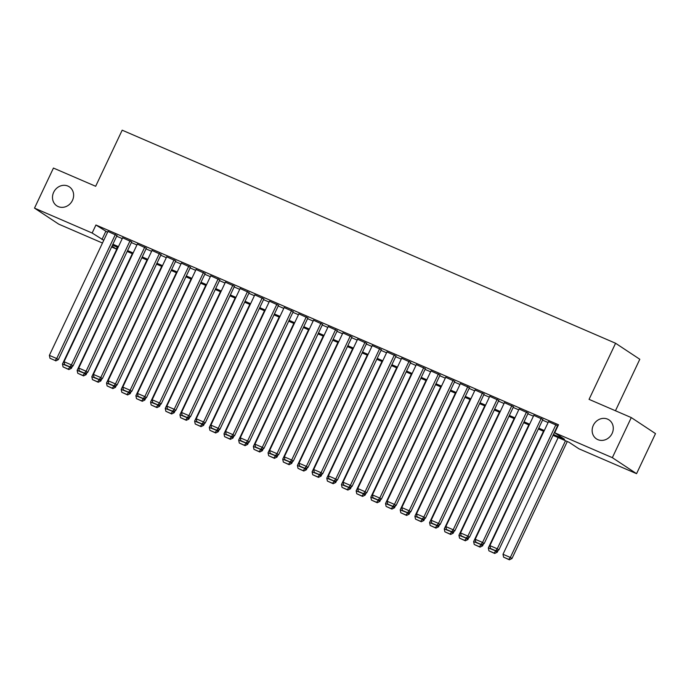 <?xml version="1.0" encoding="UTF-8"?>
<svg xmlns="http://www.w3.org/2000/svg" width="690" height="690" viewBox="0 0 690 690"><rect width="100%" height="100%" fill="white"/><g stroke="black" fill="none" stroke-linecap="round" stroke-linejoin="round"><path stroke-width="1.03" d="M72.459 200.393A11.376 10.203 123.5 0 1 56.787 205.818A11.376 10.203 123.5 0 1 53.665 192.277A11.376 10.203 123.5 0 1 69.336 186.843A11.376 10.203 123.5 0 1 72.459 200.393M612.116 433.441A11.376 10.203 123.5 0 1 596.445 438.875A11.376 10.203 123.5 0 1 593.322 425.325A11.376 10.203 123.5 0 1 608.994 419.899A11.376 10.203 123.5 0 1 612.116 433.441M615.463 410.757L639.803 359.274L615.584 343.258L122.182 130.186L95.66 186.283L53.441 168.058L34.5 208.13L92.141 233.022L103.767 240.293M615.584 343.258L589.062 399.363L631.281 417.588L655.5 433.605L636.559 473.676L578.919 448.793L569.103 442.299L553.018 435.356M117.24 247.158L116.351 249.03L111.599 246.977M102.474 243.035L58.719 224.147L34.5 208.13M116.989 235.566L107.951 231.443M131.678 241.905L122.639 237.783M146.358 248.245L137.319 244.122M161.046 254.593L152.007 250.461M175.734 260.932L166.695 256.809M190.414 267.272L181.375 263.149M205.103 273.611L196.064 269.488M219.782 279.959L210.743 275.828M234.471 286.298L225.432 282.176M249.15 292.638L240.111 288.515M263.839 298.977L254.8 294.854M278.527 305.325L269.48 301.194M293.207 311.664L284.168 307.542M307.895 318.004L298.856 313.881M322.575 324.343L313.536 320.22M337.263 330.691L328.224 326.56M351.943 337.031L342.904 332.908M366.632 343.37L357.593 339.247M381.311 349.709L372.272 345.587M396 356.057L386.961 351.926M410.688 362.397L401.649 358.274M425.368 368.736L416.329 364.613M440.056 375.075L431.017 370.953M454.736 381.415L445.697 377.292M469.424 387.763L460.385 383.64M484.104 394.102L475.065 389.979M498.792 400.442L489.753 396.319M513.481 406.781L504.442 402.658M528.161 413.129L519.121 409.006M542.849 419.468L533.81 415.346M553.432 434.476L564.524 439.271L554.7 432.777L558.495 424.764L95.927 225L107.554 232.28M116.679 236.222L122.242 238.619M131.367 242.561L136.922 244.959M146.056 248.9L151.61 251.307M160.736 255.248L166.299 257.646M175.424 261.588L180.978 263.985M190.104 267.927L195.667 270.325M204.792 274.266L210.347 276.673M219.472 280.614L225.035 283.012M234.16 286.954L239.715 289.352M248.84 293.293L254.403 295.691M263.528 299.632L269.091 302.039M278.217 305.972L283.771 308.378M292.896 312.32L298.46 314.718M307.585 318.659L313.139 321.057M322.264 324.999L327.828 327.405M336.953 331.338L342.507 333.744M351.633 337.686L357.196 340.084M366.321 344.025L371.876 346.423M381.009 350.365L386.564 352.771M395.689 356.704L401.252 359.111M410.378 363.052L415.932 365.45M425.057 369.392L430.62 371.789M439.746 375.731L445.3 378.129M454.425 382.07L459.989 384.477M469.114 388.418L474.668 390.816M483.802 394.758L489.357 397.155M498.482 401.097L504.045 403.495M513.17 407.436L518.725 409.843M527.85 413.784L533.413 416.182M542.538 420.124L548.093 422.522M557.943 425.911L548.49 421.685M631.281 417.588L612.341 457.668L636.559 473.676M95.927 225L92.141 233.022M554.7 432.777L612.341 457.668M112.893 244.234L118.456 246.632M127.581 250.573L133.136 252.98M142.261 256.922L147.824 259.319M156.949 263.261L162.504 265.659M171.629 269.6L177.192 271.998M186.317 275.94L191.872 278.346M201.006 282.279L206.56 284.685M215.685 288.627L221.249 291.025M230.374 294.966L235.928 297.364M245.054 301.306L250.617 303.712M259.742 307.645L265.296 310.052M274.422 313.993L279.985 316.391M289.11 320.332L294.664 322.73M303.798 326.672L309.353 329.078M318.478 333.011L324.041 335.418M333.166 339.359L338.721 341.757M347.846 345.699L353.409 348.096M362.535 352.038L368.089 354.444M377.214 358.377L382.778 360.784M391.903 364.725L397.457 367.123M406.582 371.065L412.146 373.463M421.271 377.404L426.834 379.802M435.959 383.744L441.514 386.15M450.639 390.091L456.202 392.489M465.327 396.431L470.882 398.829M480.007 402.77L485.57 405.168M494.695 409.11L500.25 411.516M509.375 415.458L514.938 417.855M524.064 421.797L529.618 424.195M538.752 428.136L544.307 430.534M111.987 246.149L116.351 249.03M543.893 431.414L538.338 429.007M529.213 425.066L523.65 422.668M514.524 418.727L508.97 416.329M499.836 412.387L494.282 409.989M485.156 406.048L479.593 403.641M470.468 399.7L464.913 397.302M455.788 393.36L450.225 390.963M441.1 387.021L435.545 384.623M426.42 380.682L420.857 378.275M411.732 374.334L406.177 371.936M397.052 367.994L391.489 365.596M382.363 361.655L376.8 359.257M367.675 355.315L362.121 352.909M352.995 348.968L347.432 346.57M338.307 342.628L332.753 340.23M323.627 336.289L318.064 333.891M308.939 329.949L303.384 327.543M294.259 323.61L288.696 321.204M279.571 317.262L274.016 314.864M264.882 310.923L259.328 308.525M250.203 304.583L244.639 302.177M235.514 298.244L229.96 295.838M220.835 291.896L215.271 289.498M206.146 285.557L200.592 283.159M191.466 279.217L185.903 276.811M176.778 272.878L171.224 270.471M162.09 266.53L156.535 264.132M147.41 260.19L141.847 257.793M132.721 253.851L127.167 251.453M118.042 247.512L112.479 245.105M105.743 231.495L101.956 239.508M555.899 424.73L497.249 548.792L498.887 549.878L557.589 425.678M548.55 421.555L489.909 545.626L497.249 548.792L495.653 550.724L490.512 548.507L495.653 550.724M498.887 549.878L496.308 551.163M490.512 548.507L489.909 545.626M565.507 440.746L510.341 557.451L502.993 554.277L558.167 437.572M508.746 559.383L503.605 557.166L509.401 559.814L508.746 559.383L510.341 557.451L511.971 558.529L567.292 441.514M502.993 554.277L503.605 557.166M509.401 559.814L511.971 558.529M541.21 418.39L482.56 542.452L484.199 543.53L542.909 419.339M533.87 415.216L475.22 539.278L482.56 542.452L480.964 544.384L475.833 542.168L480.964 544.384M484.199 543.53L481.62 544.815M475.833 542.168L475.22 539.278M526.522 412.042L467.88 536.113L469.519 537.191L528.221 413M519.182 408.877L460.541 532.939L467.88 536.113L466.285 538.045L461.144 535.828L466.285 538.045M469.519 537.191L466.94 538.476M461.144 535.828L460.541 532.939M511.842 405.703L453.192 529.773L454.831 530.851L513.541 406.66M504.502 402.529L445.852 526.599L453.192 529.773L451.596 531.705L446.456 529.48L451.596 531.705M454.831 530.851L452.252 532.137M446.456 529.48L445.852 526.599M497.154 399.363L438.512 523.425L440.142 524.512L498.853 400.312M489.814 396.189L431.164 520.26L438.512 523.425L436.917 525.357L431.776 523.141L436.917 525.357M440.142 524.512L437.572 525.797M431.776 523.141L431.164 520.26M495.748 550.913L488.313 547.938L543.479 431.233M494.057 553.044L488.917 550.827L494.713 553.475L494.057 553.044L495.653 551.112L497.292 552.19L498.232 550.197M488.313 547.938L488.917 550.827M494.713 553.475L497.292 552.19M481.059 544.574L473.625 541.598L528.799 424.893M479.377 546.704L474.237 544.479L480.033 547.136L479.377 546.704L480.973 544.764L482.603 545.85L483.543 543.858M473.625 541.598L474.237 544.479M480.033 547.136L482.603 545.85M466.38 538.235L458.945 535.259L514.11 418.545M464.689 540.356L459.549 538.14L465.345 540.796L464.689 540.356L466.285 538.424L467.923 539.511L468.864 537.519M458.945 535.259L459.549 538.14M465.345 540.796L467.923 539.511M451.691 531.895L444.257 528.911L499.422 412.206M450.001 534.017L444.869 531.8L450.656 534.448L450.001 534.017L451.596 532.085L453.235 533.163L454.175 531.179M444.257 528.911L444.869 531.8M450.656 534.448L453.235 533.163M482.474 393.024L423.824 517.086L425.463 518.173L484.164 393.973M475.125 389.85L416.484 513.912L423.824 517.086L422.228 519.018L417.088 516.801L422.228 519.018M425.463 518.173L422.884 519.449M417.088 516.801L416.484 513.912M437.003 525.547L429.577 522.572L484.742 405.867M435.321 527.678L430.18 525.461L435.977 528.109L435.321 527.678L436.917 525.745L438.555 526.824L439.496 524.831M429.577 522.572L430.18 525.461M435.977 528.109L438.555 526.824M467.786 386.676L409.144 510.747L410.774 511.825L469.485 387.633M460.446 383.511L401.796 507.573L409.144 510.747L407.548 512.679L402.408 510.462L407.548 512.679M410.774 511.825L408.204 513.11M402.408 510.462L401.796 507.573M422.323 519.208L414.888 516.232L470.054 399.527M420.633 521.338L415.492 519.113L421.288 521.769L420.633 521.338L422.228 519.406L423.867 520.484L424.807 518.492M414.888 516.232L415.492 519.113M421.288 521.769L423.867 520.484M453.106 380.337L394.456 504.407L396.095 505.485L454.796 381.294M445.757 377.163L387.116 501.233L394.456 504.407L392.86 506.339L387.72 504.114L392.86 506.339M396.095 505.485L393.516 506.77M387.72 504.114L387.116 501.233M407.635 512.868L400.2 509.893L455.374 393.179M405.953 514.99L400.812 512.774L406.608 515.43L405.953 514.99L407.548 513.058L409.179 514.145L410.127 512.153M400.2 509.893L400.812 512.774M406.608 515.43L409.179 514.145M438.417 373.997L379.767 498.059L381.406 499.146L440.116 374.946M431.078 370.823L372.428 494.894L379.767 498.059L378.18 499.991L373.04 497.775L378.18 499.991M381.406 499.146L378.827 500.431M373.04 497.775L372.428 494.894M392.955 506.529L385.52 503.545L440.686 386.84M391.264 508.651L386.124 506.434L391.92 509.082L391.264 508.651L392.86 506.719L394.499 507.797L395.439 505.813M385.52 503.545L386.124 506.434M391.92 509.082L394.499 507.797M423.729 367.658L365.088 491.72L366.726 492.807L425.428 368.607M416.389 364.484L357.748 488.546L365.088 491.72L363.492 493.652L358.352 491.435L363.492 493.652M366.726 492.807L364.148 494.083M358.352 491.435L357.748 488.546M378.267 500.181L370.832 497.205L426.006 380.501M376.585 502.311L371.444 500.095L377.24 502.743L376.585 502.311L378.18 500.379L379.811 501.457L380.751 499.474M370.832 497.205L371.444 500.095M377.24 502.743L379.811 501.457M409.049 361.31L350.399 485.381L352.038 486.459L410.748 362.267M401.709 358.145L343.059 482.207L350.399 485.381L348.804 487.312L343.663 485.096L348.804 487.312M352.038 486.459L349.459 487.744M343.663 485.096L343.059 482.207M363.587 493.842L356.152 490.866L411.318 374.161M361.896 495.972L356.756 493.747L362.552 496.403L361.896 495.972L363.492 494.04L365.131 495.118L366.071 493.126M356.152 490.866L356.756 493.747M362.552 496.403L365.131 495.118M394.361 354.971L335.72 479.041L337.358 480.119L396.06 355.928M387.021 351.797L328.38 475.867L335.72 479.041L334.124 480.973L328.983 478.748L334.124 480.973M337.358 480.119L334.779 481.404M328.983 478.748L328.38 475.867M348.899 487.502L341.464 484.527L396.629 367.813M347.217 489.624L342.076 487.407L347.863 490.064L347.217 489.624L348.812 487.692L350.442 488.779L351.382 486.786M341.464 484.527L342.076 487.407M347.863 490.064L350.442 488.779M379.681 348.631L321.031 472.693L322.67 473.78L381.38 349.58M372.333 345.457L313.691 469.528L321.031 472.693L319.436 474.625L314.295 472.409L319.436 474.625M322.67 473.78L320.091 475.065M314.295 472.409L313.691 469.528M334.219 481.163L326.784 478.179L381.95 361.474M332.528 483.285L327.388 481.068L333.184 483.716L332.528 483.285L334.124 481.353L335.763 482.439L336.703 480.447M326.784 478.179L327.388 481.068M333.184 483.716L335.763 482.439M364.993 342.292L306.351 466.354L307.981 467.441L366.692 343.24M357.653 339.118L299.003 463.18L306.351 466.354L304.756 468.286L299.615 466.069L304.756 468.286M307.981 467.441L305.411 468.717M299.615 466.069L299.003 463.18M319.53 474.815L312.096 471.839L367.261 355.134M317.84 476.945L312.699 474.729L318.495 477.377L317.84 476.945L319.436 475.013L321.074 476.091L322.014 474.108M312.096 471.839L312.699 474.729M318.495 477.377L321.074 476.091M350.313 335.944L291.663 460.014L293.302 461.093L352.004 336.901M342.964 332.778L284.323 456.84L291.663 460.014L290.067 461.946L284.927 459.73L290.067 461.946M293.302 461.093L290.723 462.378M284.927 459.73L284.323 456.84M304.842 468.476L297.416 465.5L352.581 348.795M303.16 470.606L298.02 468.381L303.816 471.037L303.16 470.606L304.756 468.674L306.395 469.752L307.335 467.76M297.416 465.5L298.02 468.381M303.816 471.037L306.395 469.752M335.625 329.604L276.983 453.675L278.613 454.753L337.324 330.562M328.285 326.43L269.635 450.501L276.983 453.675L275.388 455.607L270.247 453.382L275.388 455.607M278.613 454.753L276.035 456.038M270.247 453.382L269.635 450.501M290.162 462.136L282.728 459.161L337.893 342.447M288.472 464.258L283.331 462.041L289.127 464.698L288.472 464.258L290.067 462.326L291.706 463.413L292.646 461.42M282.728 459.161L283.331 462.041M289.127 464.698L291.706 463.413M320.936 323.265L262.295 447.327L263.934 448.414L322.635 324.214M313.596 320.091L254.955 444.162L262.295 447.327L260.699 449.259L255.559 447.042L260.699 449.259M263.934 448.414L261.355 449.699M255.559 447.042L254.955 444.162M275.474 455.797L268.039 452.812L323.213 336.108M273.792 457.918L268.652 455.702L274.447 458.35L273.792 457.918L275.388 455.986L277.018 457.073L277.958 455.081M268.039 452.812L268.652 455.702M274.447 458.35L277.018 457.073M306.257 316.926L247.607 440.988L249.245 442.074L307.956 317.874M298.917 313.752L240.267 437.814L247.607 440.988L246.011 442.92L240.879 440.703L246.011 442.92M249.245 442.074L246.666 443.351M240.879 440.703L240.267 437.814M260.794 449.449L253.359 446.473L308.525 329.768M259.104 451.579L253.963 449.363L259.759 452.01L259.104 451.579L260.699 449.647L262.338 450.725L263.278 448.741M253.359 446.473L253.963 449.363M259.759 452.01L262.338 450.725M291.568 310.578L232.927 434.648L234.565 435.726L293.267 311.535M284.228 307.412L225.587 431.474L232.927 434.648L231.331 436.58L226.191 434.364L231.331 436.58M234.565 435.726L231.987 437.012M226.191 434.364L225.587 431.474M246.106 443.109L238.671 440.134L293.837 323.429M244.424 445.24L239.283 443.014L245.071 445.671L244.424 445.24L246.02 443.308L247.65 444.386L248.59 442.393M238.671 440.134L239.283 443.014M245.071 445.671L247.65 444.386M276.888 304.238L218.238 428.309L219.877 429.387L278.588 305.196M269.548 301.064L210.899 425.135L218.238 428.309L216.643 430.241L211.502 428.016L216.643 430.241M219.877 429.387L217.298 430.672M211.502 428.016L210.899 425.135M231.426 436.77L223.991 433.794L279.157 317.081M229.736 438.892L224.595 436.675L230.391 439.332L229.736 438.892L231.331 436.96L232.97 438.047L233.91 436.054M223.991 433.794L224.595 436.675M230.391 439.332L232.97 438.047M262.2 297.899L203.559 421.961L205.189 423.048L263.899 298.848M254.86 294.725L196.21 418.796L203.559 421.961L201.963 423.893L196.822 421.676L201.963 423.893M205.189 423.048L202.619 424.333M196.822 421.676L196.21 418.796M216.738 430.431L209.303 427.446L264.468 310.741M215.047 432.552L209.915 430.336L215.703 432.984L215.047 432.552L216.643 430.62L218.282 431.707L219.222 429.715M209.303 427.446L209.915 430.336M215.703 432.984L218.282 431.707M247.52 291.56L188.87 415.622L190.509 416.708L249.211 292.508M240.172 288.386L181.53 412.447L188.87 415.622L187.275 417.554L182.134 415.337L187.275 417.554M190.509 416.708L187.93 417.985M182.134 415.337L181.53 412.447M202.049 424.083L194.623 421.107L249.789 304.402M200.367 426.213L195.227 423.996L201.023 426.644L200.367 426.213L201.963 424.281L203.602 425.359L204.542 423.375M194.623 421.107L195.227 423.996M201.023 426.644L203.602 425.359M232.832 285.212L174.191 409.282L175.821 410.36L234.531 286.169M225.492 282.046L166.842 406.108L174.191 409.282L172.595 411.214L167.454 408.998L172.595 411.214M175.821 410.36L173.242 411.645M167.454 408.998L166.842 406.108M187.37 417.743L179.935 414.768L235.1 298.063M185.679 419.874L180.538 417.648L186.334 420.305L185.679 419.874L187.275 417.942L188.913 419.02L189.854 417.027M179.935 414.768L180.538 417.648M186.334 420.305L188.913 419.02M218.152 278.872L159.502 402.943L161.141 404.021L219.843 279.829M210.804 275.698L152.162 399.769L159.502 402.943L157.907 404.875L152.766 402.649L157.907 404.875M161.141 404.021L158.562 405.306M152.766 402.649L152.162 399.769M172.681 411.404L165.246 408.428L220.421 291.723M170.999 413.526L165.859 411.309L171.655 413.966L170.999 413.526L172.595 411.594L174.225 412.68L175.165 410.688M165.246 408.428L165.859 411.309M171.655 413.966L174.225 412.68M203.464 272.533L144.814 396.595L146.453 397.682L205.163 273.481M196.124 269.359L137.474 393.429L144.814 396.595L143.218 398.527L138.086 396.31L143.218 398.527M146.453 397.682L143.874 398.967M138.086 396.31L137.474 393.429M158.001 405.065L150.567 402.08L205.732 285.375M156.311 407.186L151.17 404.97L156.966 407.618L156.311 407.186L157.907 405.254L159.545 406.341L160.485 404.349M150.567 402.08L151.17 404.97M156.966 407.618L159.545 406.341M188.775 266.193L130.134 390.255L131.773 391.342L190.475 267.142M181.436 263.019L122.794 387.09L130.134 390.255L128.538 392.187L123.398 389.971L128.538 392.187M131.773 391.342L129.194 392.619M123.398 389.971L122.794 387.09M143.313 398.725L135.878 395.741L191.044 279.036M141.631 400.847L136.491 398.63L142.278 401.278L141.631 400.847L143.227 398.915L144.857 399.993L145.797 398.009M135.878 395.741L136.491 398.63M142.278 401.278L144.857 399.993M174.096 259.845L115.446 383.916L117.084 384.994L175.795 260.803M166.756 256.68L108.106 380.742L115.446 383.916L113.85 385.848L108.71 383.631L113.85 385.848M117.084 384.994L114.505 386.279M108.71 383.631L108.106 380.742M128.633 392.377L121.199 389.402L176.364 272.697M126.943 394.507L121.802 392.282L127.598 394.939L126.943 394.507L128.538 392.576L130.177 393.654L131.117 391.661M121.199 389.402L121.802 392.282M127.598 394.939L130.177 393.654M159.407 253.506L100.766 377.577L102.396 378.655L161.106 254.463M152.067 250.332L93.417 374.403L100.766 377.577L99.17 379.509L94.03 377.283L99.17 379.509M102.396 378.655L99.826 379.94M94.03 377.283L93.417 374.403M113.945 386.038L106.51 383.062L161.676 266.357M112.254 388.16L107.123 385.943L112.91 388.599L112.254 388.16L113.85 386.228L115.489 387.314L116.429 385.322M106.51 383.062L107.123 385.943M112.91 388.599L115.489 387.314M144.728 247.167L86.078 371.229L87.716 372.315L146.418 248.115M137.379 243.993L78.738 368.063L86.078 371.229L84.482 373.161L79.341 370.944L84.482 373.161M87.716 372.315L85.137 373.601M79.341 370.944L78.738 368.063M99.257 379.698L91.83 376.714L146.996 260.009M97.575 381.82L92.434 379.603L98.23 382.251L97.575 381.82L99.17 379.888L100.809 380.975L101.749 378.983M91.83 376.714L92.434 379.603M98.23 382.251L100.809 380.975M130.039 240.827L71.398 364.889L73.028 365.976L131.738 241.776M122.699 237.653L64.049 361.724L71.398 364.889L69.802 366.821L64.662 364.605L69.802 366.821M73.028 365.976L70.449 367.253M64.662 364.605L64.049 361.724M84.577 373.359L77.142 370.375L132.308 253.67M82.886 375.481L77.746 373.264L83.542 375.912L82.886 375.481L84.482 373.549L86.121 374.627L87.061 372.643M77.142 370.375L77.746 373.264M83.542 375.912L86.121 374.627M115.359 234.479L56.709 358.55L58.348 359.628L117.05 235.437M108.011 231.314L49.37 355.376L56.709 358.55L55.114 360.482L49.973 358.265L55.114 360.482M58.348 359.628L55.769 360.913M49.973 358.265L49.37 355.376M69.888 367.011L62.454 364.035L117.628 247.331M68.207 369.141L63.066 366.916L68.862 369.573L68.207 369.141L69.802 367.209L71.432 368.288L72.381 366.295M62.454 364.035L63.066 366.916M68.862 369.573L71.432 368.288"/></g></svg>
